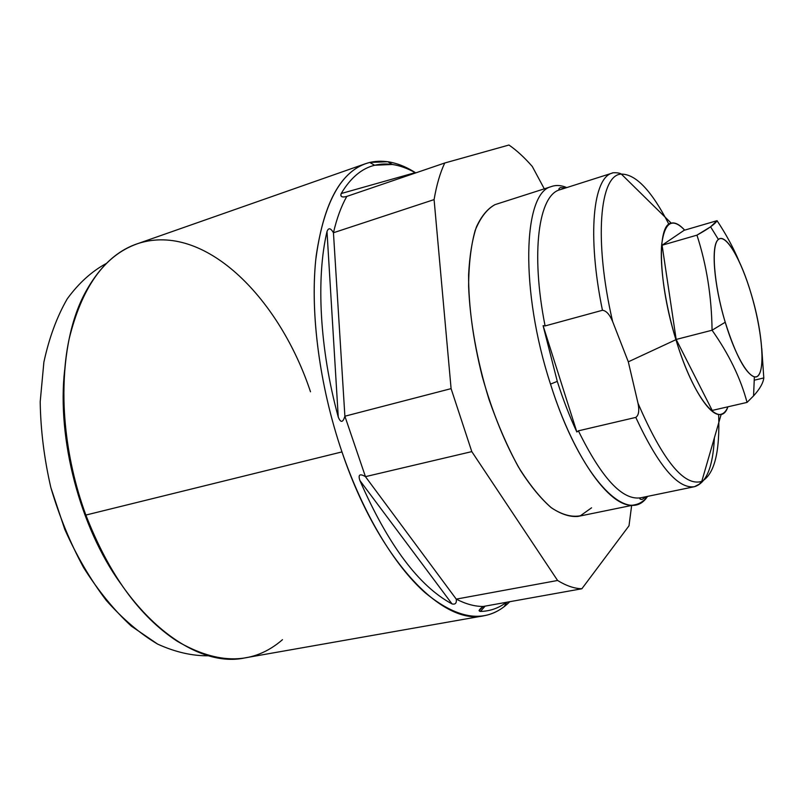 <?xml version="1.0" encoding="UTF-8"?>
<svg xmlns="http://www.w3.org/2000/svg" width="804" height="804" viewBox="0 0 804 804"><rect width="100%" height="100%" fill="white"/><g stroke="black" fill="none" stroke-linecap="round" stroke-linejoin="round"><path stroke-width="1.21" d="M628.999 525.806L631.653 505.445L628.999 525.806L581.865 588.759L628.999 525.806M544.278 188.809L532.298 166.488C524.54 157.584 516.761 150.428 508.952 145.022L444.743 163.001C440.12 172.79 436.572 185 434.09 199.603L451.094 388.633L471.797 451.617L557.594 580.478C566.267 585.804 574.357 588.568 581.865 588.759L483.224 606.467L479.043 610.588L480.43 611.442L485.144 606.126L480.43 611.442C490.068 611.201 498.731 608.156 506.43 602.307C498.731 608.156 490.068 611.201 480.43 611.442C478.129 611.1 479.063 609.442 483.224 606.467L581.865 588.759C574.357 588.568 566.267 585.804 557.594 580.478L456.25 599.121L365.448 476.651C359.8 473.335 357.941 474.621 359.88 480.501L452.029 603.915C418.834 586.116 388.121 544.981 359.88 480.501L452.029 603.915C455.355 604.719 456.762 603.121 456.25 599.121L365.448 476.651L471.797 451.617L557.594 580.478L456.25 599.121C465.777 604.045 474.762 606.497 483.224 606.467C474.762 606.497 465.777 604.045 456.25 599.121C456.762 603.121 455.355 604.719 452.029 603.915C418.834 586.116 388.121 544.981 359.88 480.501C357.941 474.621 359.8 473.335 365.448 476.651L344.886 416.211L333.449 232.748C330.635 227.894 328.494 227.502 326.997 231.572L338.253 417.035C319.6 348.785 315.992 278.053 326.997 231.572L338.253 417.035C340.685 423.035 342.896 422.763 344.886 416.211L333.449 232.748L434.09 199.603L451.094 388.633L344.886 416.211L451.094 388.633L471.797 451.617L365.448 476.651L344.886 416.211C342.896 422.763 340.685 423.035 338.253 417.035C319.6 348.785 315.992 278.053 326.997 231.572C328.494 227.502 330.635 227.894 333.449 232.748C336.786 218.356 341.238 206.246 346.795 196.417L444.743 163.001L346.795 196.417C341.238 206.246 336.786 218.356 333.449 232.748L434.09 199.603C436.572 185 440.12 172.79 444.743 163.001L508.952 145.022C516.761 150.428 524.54 157.584 532.298 166.488L544.278 188.809M591.583 507.806L580.418 515.756C571.714 517.444 562.046 514.801 551.423 507.826C540.459 498.269 529.424 484.601 518.339 466.833C507.535 446.964 497.776 424.552 489.063 399.598C477.124 361.177 469.948 321.208 468.611 286.314C468.752 264.295 470.933 245.682 475.144 230.477C480.37 217.633 487.003 209.02 495.033 204.628L550.981 186.699C523.042 193.312 519.826 290.375 550.509 384.101C574.629 460.953 612.909 511.243 635.361 504.681C640.034 503.686 644.094 500.912 647.562 496.38C628.195 526.67 580.006 478.45 550.509 384.101L557.283 381.377L550.509 384.101C519.826 290.375 523.042 193.312 550.981 186.699L495.033 204.628L550.981 186.699C555.825 184.85 561.081 185.141 566.74 187.583C561.494 185.332 556.599 184.91 552.036 186.317M484.038 615.743L245.089 657.853C193.432 669.471 121.022 612.256 85.867 515.062L341.961 451.908C378.332 560.157 442.753 625.934 484.038 615.743C493.716 613.934 502.289 609.261 509.756 601.704L504.239 606.598C482.812 623.18 456.34 618.467 424.844 592.478C394.442 565.403 363.227 513.897 341.961 451.908L85.867 515.062C64.27 456.521 58.35 390.201 69.064 339.288C81.686 287.51 104.249 255.742 136.77 243.984L365.709 163.634C339.509 173.101 322.856 205.241 315.731 260.044C310.193 314.133 319.731 386.754 341.961 451.908C319.118 384.995 309.751 310.304 316.203 255.772C324.374 200.618 342.202 169.513 369.699 162.448L365.709 163.634M415.768 172.89C399.799 162.639 384.443 159.162 369.699 162.448L387.809 161.715C397.015 163.152 406.342 166.87 415.768 172.89M374.634 165.252C387.578 162.227 401.085 164.699 415.165 172.659L341.197 193.533C350.534 177.875 361.679 168.448 374.634 165.252L369.699 162.448L374.634 165.252C361.679 168.448 350.534 177.875 341.197 193.533C340.112 196.447 341.65 197.503 345.831 196.689L346.795 196.417C342.092 197.704 340.233 196.739 341.197 193.533L415.165 172.659C407.447 168.327 399.829 165.594 392.312 164.458L374.634 165.252M310.495 391.779C279.993 299.781 207.432 224.788 141.715 242.436C119.213 248.486 100.52 264.968 85.656 291.882C57.396 342.866 55.828 435.567 85.867 515.062C108.992 574.357 139.393 616.387 177.061 641.14C218.447 665.22 253.582 664.737 282.485 639.682M209.01 655.793C192.488 656.064 175.362 652.175 157.634 644.104L131.313 626.115C114.108 610.216 98.209 590.719 83.616 567.634C70.169 542.841 59.245 516.158 50.853 487.586C44.17 458.551 40.622 429.939 40.2 401.749L43.878 362.172C49.134 337.831 56.933 316.706 67.265 298.817C78.762 283.098 91.787 271.31 106.319 263.461C91.787 271.31 78.762 283.098 67.265 298.817C56.933 316.706 49.134 337.831 43.878 362.172L40.2 401.749C40.622 429.939 44.17 458.551 50.853 487.586L64.802 529.424C76.641 555.926 90.44 579.563 106.208 600.327C122.721 618.969 139.866 633.562 157.634 644.104C175.362 652.175 192.488 656.064 209.01 655.793M64.632 370.162C56.893 438.964 79.938 527.002 120.389 583.201C79.938 527.002 56.893 438.964 64.632 370.162M635.361 504.681L577.905 516.439C569.704 517.093 560.73 514.108 550.991 507.485C540.971 498.721 530.871 486.5 520.701 470.812C505.354 444.361 492.54 412.954 482.279 376.604C473.094 339.911 468.541 306.043 468.591 274.998C469.546 255.994 472.139 239.994 476.39 226.999C481.455 216.005 487.676 208.548 495.033 204.628M727.921 406.804C720.203 430.14 693.601 398.854 675.933 339.68C665.129 304.254 659.571 265.722 661.772 243.783C664.828 221.954 672.456 217.402 684.666 230.135C679.581 224.527 675.099 222.195 671.209 223.13C656.858 224.698 658.245 283.018 675.933 339.68C689.832 385.93 710.244 418.09 721.218 414.211C724.012 413.467 726.253 410.995 727.921 406.804M684.124 230.296L662.094 245.23L676.164 339.449L712.203 410.422L747.057 402.402C740.584 378.192 728.926 354.132 712.073 330.233C711.62 296.455 706.575 264.757 696.947 235.15C708.595 228.708 715.299 223.884 717.057 220.678C725.992 234.135 733.278 247.542 738.906 260.878C733.278 247.542 725.992 234.135 717.057 220.678L684.124 230.296L717.057 220.678L710.585 226.808L696.947 235.15L662.094 245.23L696.947 235.15C706.575 264.757 711.62 296.455 712.073 330.233L676.164 339.449L712.073 330.233L725.228 322.233C736.635 360.534 752.624 384.443 758.835 374.775C765.227 365.669 761.448 328.464 751.227 294.093C741.097 259.642 726.042 233.502 718.535 239.361C710.867 244.627 713.711 284.043 725.228 322.233L712.073 330.233C728.926 354.132 740.584 378.192 747.057 402.402L712.203 410.422L676.164 339.449L662.094 245.23L684.124 230.296M721.218 414.211L701.781 481.375C684.184 486.792 662.938 460.772 638.024 403.306C662.938 460.772 684.184 486.792 701.781 481.375C714.414 474.29 720.042 451.948 718.635 414.361C720.042 451.948 714.414 474.29 701.781 481.375L699.309 484.159L694.485 486.691L640.677 497.797C622.487 500.641 601.724 478.31 578.388 430.833L635.783 417.407C658.436 466.079 678.003 489.174 694.485 486.691C706.394 483.033 713.027 466.762 714.374 437.868M640.677 497.797C622.487 500.641 601.724 478.31 578.388 430.833L576.85 431.989C569.654 416.583 563.132 399.719 557.283 381.377L543.092 325.66L545.092 325.932C530.409 252.064 538.811 194.739 560.036 189.724L612.397 173.051C593.131 177.393 586.97 235.059 602.447 310.284L545.092 325.932C530.409 252.064 538.811 194.739 560.036 189.724C558.398 189.513 558.509 188.809 560.368 187.613L565.835 187.875M694.485 486.691C678.003 489.174 658.436 466.079 635.783 417.407C638.738 415.346 639.481 410.643 638.024 403.306L628.306 361.82L675.933 339.68L628.306 361.82L612.618 321.499C593.583 239.381 599.834 174.378 621.351 174.106C635.843 174.086 651.692 190.809 668.888 224.266C651.692 190.809 635.843 174.086 621.351 174.106C599.834 174.378 593.583 239.381 612.618 321.499C609.603 314.414 606.216 310.676 602.447 310.284C586.97 235.059 593.131 177.393 612.397 173.051C611.08 172.729 618.939 172.187 621.351 174.106L671.209 223.13M543.092 325.66L576.85 431.989C569.654 416.583 563.132 399.719 557.283 381.377L543.092 325.66L545.092 325.932L602.447 310.284C606.216 310.676 609.603 314.414 612.618 321.499L628.306 361.82L638.024 403.306C639.481 410.643 638.738 415.346 635.783 417.407L578.388 430.833L576.85 431.989L543.092 325.66M761.77 348.454L763.8 377.94L754.222 380.212M751.227 294.093C741.137 259.39 725.71 232.718 718.404 239.471C710.746 244.547 713.691 284.435 725.228 322.233C735.73 355.247 745.449 373.448 754.363 376.855C766.041 379.84 763.73 335.238 751.227 294.093M763.8 377.94C763.177 383.056 759.79 389.005 753.639 395.799L747.057 402.402M346.001 196.648L346.836 196.407M481.807 607.452L479.043 610.558M392.312 164.458L387.809 161.715M504.239 606.598L506.681 602.256M640.667 497.807C639.341 498.781 639.783 499.344 641.994 499.475L646.627 496.57M718.404 239.471L710.585 226.808M754.363 376.855L753.569 395.869"/></g></svg>

